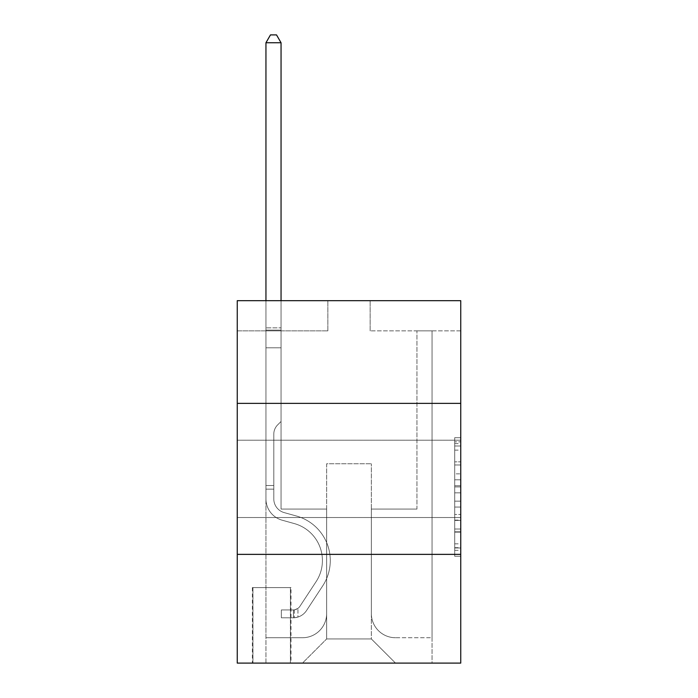 <?xml version="1.0" encoding="UTF-8"?>
<svg xmlns="http://www.w3.org/2000/svg" width="698" height="698" viewBox="0 0 698 698"><rect width="100%" height="100%" fill="white"/><g stroke="black" fill="none" stroke-linecap="round" stroke-linejoin="round"><path stroke-width="0.52" stroke-dasharray="3.49 2.62" d="M454.703 473.863L454.703 492.84L460.75 492.84L460.75 550.347L460.75 443.631L460.75 492.84L454.703 492.84L454.703 441.851L454.703 556.28L454.703 437.698L454.703 547.982L460.75 547.982L454.703 547.982L460.75 547.982L454.703 547.982L454.703 529.005L454.703 556.28L460.75 556.28L460.75 437.698L460.75 547.686L460.75 501.138L454.703 501.138L460.75 501.138L460.75 529.005L460.75 445.996L454.703 445.996L460.75 445.996L460.75 556.28L460.75 443.631L460.75 556.28L454.703 556.28L454.703 437.698L460.75 437.698L460.75 443.631L460.75 437.698L460.75 443.631L460.75 437.698L460.75 441.851L460.75 437.698L454.703 437.698L454.703 445.996L460.75 445.996L454.703 445.996L454.703 473.863L460.75 473.863M460.75 478.872L460.75 440.211L460.75 478.872M237.25 478.872L237.25 440.211L237.25 478.872M291.014 587.594L252.353 587.594L291.014 587.594L291.014 663.1L252.353 663.1L291.014 663.1M252.353 587.594L252.353 663.1M460.75 485.721L460.75 479.796L460.75 485.721L454.703 485.721L454.703 461.858L454.703 532.12L454.703 514.478L460.75 514.478L454.703 514.478L454.703 556.28L460.75 556.28L454.703 556.28L460.75 556.28L454.703 556.28L454.703 437.698L460.75 437.698L454.703 437.698L460.75 437.698L454.703 437.698L454.703 485.721L460.75 485.721M460.75 554.369L460.75 663.1L237.25 663.1L237.25 554.369L460.75 554.369L460.75 300.681L370.141 300.681L460.75 300.681L460.75 330.878L460.75 300.681L237.25 300.681L327.859 300.681L237.25 300.681L237.25 330.878L327.859 330.878L237.25 330.878L237.25 300.681L237.25 403.365L460.75 403.365L237.25 403.365L237.25 554.369L460.75 554.369L237.25 554.369M460.75 330.878L370.141 330.878L460.75 330.878M416.95 330.878L432.053 330.878L416.95 330.878L432.053 330.878L416.95 330.878L432.053 330.878L416.95 330.878L432.053 330.878L416.95 330.878L432.053 330.878L416.95 330.878L432.053 330.878L416.95 330.878L432.053 330.878L416.95 330.878L432.053 330.878L416.95 330.878L432.053 330.878L416.95 330.878L432.053 330.878L416.95 330.878L432.053 330.878L416.95 330.878L432.053 330.878L416.95 330.878L416.95 509.069L371.353 509.069L371.353 638.94L326.647 638.94L371.353 638.94L395.513 663.1L432.053 663.1L432.053 330.878L432.053 663.1L302.487 663.1L395.513 663.1L371.353 638.94L395.513 663.1L371.353 638.94L371.353 463.769L371.353 613.568A24.16 24.16 0 0 0 395.513 637.728L432.053 637.728L432.053 330.878L432.053 637.728L432.053 330.878L432.053 637.728L432.053 330.878L432.053 637.728L432.053 330.878L432.053 637.728L432.053 330.878L432.053 637.728L432.053 330.878L432.053 637.728L432.053 330.878L432.053 637.728L432.053 330.878L432.053 637.728L432.053 330.878L432.053 637.728L432.053 330.878L432.053 637.728L395.513 637.728A24.16 24.16 0 0 1 371.353 613.568A24.16 24.16 0 0 0 395.513 637.728A24.16 24.16 0 0 1 371.353 613.568A24.16 24.16 0 0 0 395.513 637.728A24.16 24.16 0 0 1 371.353 613.568A24.16 24.16 0 0 0 395.513 637.728A24.16 24.16 0 0 1 371.353 613.568A24.16 24.16 0 0 0 395.513 637.728A24.16 24.16 0 0 1 371.353 613.568A24.16 24.16 0 0 0 395.513 637.728A24.16 24.16 0 0 1 371.353 613.568A24.16 24.16 0 0 0 395.513 637.728A24.16 24.16 0 0 1 371.353 613.568A24.16 24.16 0 0 0 395.513 637.728A24.16 24.16 0 0 1 371.353 613.568A24.16 24.16 0 0 0 395.513 637.728A24.16 24.16 0 0 1 371.353 613.568A24.16 24.16 0 0 0 395.513 637.728A24.16 24.16 0 0 1 371.353 613.568A24.16 24.16 0 0 0 395.513 637.728A24.16 24.16 0 0 1 371.353 613.568L371.353 509.069L371.353 613.568L371.353 509.069L371.353 613.568L371.353 509.069L371.353 613.568L371.353 509.069L371.353 613.568L371.353 509.069L371.353 613.568L371.353 509.069L371.353 613.568L371.353 509.069L371.353 613.568L371.353 509.069L371.353 613.568L371.353 509.069L371.353 613.568L371.353 509.069L371.353 613.568L371.353 509.069L416.95 509.069L371.353 509.069L416.95 509.069L371.353 509.069L416.95 509.069L371.353 509.069L416.95 509.069L371.353 509.069L416.95 509.069L371.353 509.069L416.95 509.069L371.353 509.069L416.95 509.069L371.353 509.069L416.95 509.069L371.353 509.069L416.95 509.069L371.353 509.069L416.95 509.069L371.353 509.069L416.95 509.069L371.353 509.069L416.95 509.069L416.95 330.878M265.947 330.878L281.05 330.878L265.947 330.878L281.05 330.878L265.947 330.878L281.05 330.878L265.947 330.878L281.05 330.878L265.947 330.878L281.05 330.878L265.947 330.878L281.05 330.878L265.947 330.878L281.05 330.878L265.947 330.878L281.05 330.878L265.947 330.878L281.05 330.878L265.947 330.878L281.05 330.878L265.947 330.878L281.05 330.878L265.947 330.878L281.05 330.878L265.947 330.878L265.947 663.1L302.487 663.1L326.647 638.94L326.647 509.069L281.05 509.069L281.05 330.878L281.05 509.069L281.05 330.878L281.05 509.069L281.05 330.878L281.05 509.069L281.05 330.878L281.05 509.069L281.05 330.878L281.05 509.069L281.05 330.878L281.05 509.069L281.05 330.878L281.05 509.069L281.05 330.878L281.05 509.069L281.05 330.878L281.05 509.069L281.05 330.878L281.05 509.069L281.05 330.878L281.05 509.069L281.05 330.878L281.05 509.069L326.647 509.069L281.05 509.069L326.647 509.069L281.05 509.069L326.647 509.069L281.05 509.069L326.647 509.069L281.05 509.069L326.647 509.069L281.05 509.069L326.647 509.069L281.05 509.069L326.647 509.069L281.05 509.069L326.647 509.069L281.05 509.069L326.647 509.069L281.05 509.069L326.647 509.069L281.05 509.069L326.647 509.069L281.05 509.069L326.647 509.069L326.647 638.94L302.487 663.1L326.647 638.94L302.487 663.1L265.947 663.1L265.947 330.878L265.947 637.728L302.487 637.728A24.16 24.16 0 0 0 326.647 613.568L326.647 509.069L326.647 613.568A24.16 24.16 0 0 1 302.487 637.728A24.16 24.16 0 0 0 326.647 613.568A24.16 24.16 0 0 1 302.487 637.728A24.16 24.16 0 0 0 326.647 613.568A24.16 24.16 0 0 1 302.487 637.728A24.16 24.16 0 0 0 326.647 613.568A24.16 24.16 0 0 1 302.487 637.728A24.16 24.16 0 0 0 326.647 613.568A24.16 24.16 0 0 1 302.487 637.728A24.16 24.16 0 0 0 326.647 613.568A24.16 24.16 0 0 1 302.487 637.728A24.16 24.16 0 0 0 326.647 613.568A24.16 24.16 0 0 1 302.487 637.728A24.16 24.16 0 0 0 326.647 613.568A24.16 24.16 0 0 1 302.487 637.728A24.16 24.16 0 0 0 326.647 613.568A24.16 24.16 0 0 1 302.487 637.728A24.16 24.16 0 0 0 326.647 613.568A24.16 24.16 0 0 1 302.487 637.728A24.16 24.16 0 0 0 326.647 613.568A24.16 24.16 0 0 1 302.487 637.728L265.947 637.728L302.487 637.728L265.947 637.728L302.487 637.728L265.947 637.728L302.487 637.728L265.947 637.728L302.487 637.728L265.947 637.728L302.487 637.728L265.947 637.728L302.487 637.728L265.947 637.728L302.487 637.728L265.947 637.728L302.487 637.728L265.947 637.728L302.487 637.728L265.947 637.728L302.487 637.728L265.947 637.728L265.947 330.878M252.955 663.1L290.412 663.1L252.955 663.1L252.955 587.594L290.412 587.594L290.412 663.1L290.412 587.594L252.955 587.594L252.955 663.1M326.647 463.769L326.647 638.94L326.647 463.769L371.353 463.769L326.647 463.769M370.141 330.878L370.141 300.681L370.141 330.878M327.859 330.878L327.859 300.681L327.859 330.878M460.75 403.365L237.25 403.365M454.703 492.84L460.75 492.84L454.703 492.84M454.703 441.851L454.703 437.698L454.703 441.851L460.75 441.851L454.703 441.851M454.703 531.824L454.703 507.071L454.703 531.824L460.75 531.824L454.703 531.824M454.703 507.071L454.703 501.138L460.75 501.138L454.703 501.138L454.703 507.071L460.75 507.071L454.703 507.071M454.703 461.858L454.703 445.996L454.703 461.858L460.75 461.858L454.703 461.858M454.703 437.698L460.75 437.698L454.703 437.698L454.703 443.631L454.703 437.698L460.75 437.698M454.703 556.28L460.75 556.28L454.703 556.28L454.703 550.347L454.703 556.28M265.947 489.141L265.947 42.753L265.947 347.796L265.947 42.753L281.05 42.753L281.05 327.859L281.05 42.753L265.947 42.753L270.475 34.9L276.513 34.9L270.475 34.9L265.947 42.753L265.947 347.796L265.947 42.753L281.05 42.753L276.513 34.9L281.05 42.753L281.05 347.796L265.947 347.796L265.947 42.753L270.475 34.9L276.513 34.9L270.475 34.9L265.947 42.753L265.947 347.796L265.947 42.753L281.05 42.753L265.947 42.753L270.475 34.9L276.513 34.9L281.05 42.753L276.513 34.9L270.475 34.9L265.947 42.753L265.947 347.796L265.947 42.753L281.05 42.753L281.05 327.859L281.05 42.753L265.947 42.753L270.475 34.9L276.513 34.9L281.05 42.753L276.513 34.9L270.475 34.9L265.947 42.753L265.947 347.796L265.947 42.753L281.05 42.753L281.05 330.11L281.05 42.753L265.947 42.753L270.475 34.9L276.513 34.9L281.05 42.753L276.513 34.9L270.475 34.9L265.947 42.753L265.947 347.796L265.947 42.753L281.05 42.753L281.05 421.487L277.638 424.89A13.122 13.122 0 0 0 273.799 434.173A13.122 13.122 0 0 1 277.638 424.89L281.05 421.487L281.05 347.796L265.947 347.796L265.947 498.93A22.048 22.048 0 0 0 282.071 520.167A22.048 22.048 0 0 1 265.947 498.93L265.947 347.796L281.05 347.796L281.05 42.753L265.947 42.753L270.475 34.9L276.513 34.9L281.05 42.753L276.513 34.9L270.475 34.9L265.947 42.753L265.947 347.796L281.05 347.796L281.05 421.487L277.638 424.89A13.122 13.122 0 0 0 273.799 434.173A13.122 13.122 0 0 1 277.638 424.89L281.05 421.487L281.05 330.11L281.05 347.796L265.947 347.796L265.947 498.93A22.048 22.048 0 0 0 282.071 520.167A22.048 22.048 0 0 1 265.947 498.93L265.947 347.796L281.05 347.796L281.05 421.487L277.638 424.89A13.122 13.122 0 0 0 273.799 434.173A13.122 13.122 0 0 1 277.638 424.89L281.05 421.487L281.05 327.859L281.05 347.796L265.947 347.796L265.947 498.93A22.048 22.048 0 0 0 282.071 520.167A22.048 22.048 0 0 1 265.947 498.93L265.947 347.796L281.05 347.796L281.05 421.487L277.638 424.89A13.122 13.122 0 0 0 273.799 434.173A13.122 13.122 0 0 1 277.638 424.89L281.05 421.487L281.05 42.753L281.05 347.796L265.947 347.796L265.947 498.93A22.048 22.048 0 0 0 282.071 520.167L294.364 523.596L282.071 520.167A22.048 22.048 0 0 1 265.947 498.93L265.947 347.796L281.05 347.796L281.05 421.487L277.638 424.89A13.122 13.122 0 0 0 273.799 434.173A13.122 13.122 0 0 1 277.638 424.89L281.05 421.487L281.05 42.753L265.947 42.753L281.05 42.753L276.513 34.9L281.05 42.753L281.05 347.796L265.947 347.796L265.947 498.93A22.048 22.048 0 0 0 282.071 520.167A22.048 22.048 0 0 1 265.947 498.93L265.947 347.796L281.05 347.796L281.05 421.487L277.638 424.89A13.122 13.122 0 0 0 273.799 434.173A13.122 13.122 0 0 1 277.638 424.89L281.05 421.487L281.05 42.753L265.947 42.753L270.475 34.9L276.513 34.9L270.475 34.9L265.947 42.753L265.947 327.859L265.947 42.753L281.05 42.753L276.513 34.9L281.05 42.753L281.05 347.796L265.947 347.796L265.947 498.93A22.048 22.048 0 0 0 282.071 520.167A22.048 22.048 0 0 1 265.947 498.93L265.947 347.796L281.05 347.796L281.05 421.487L277.638 424.89A13.122 13.122 0 0 0 273.799 434.173A13.122 13.122 0 0 1 277.638 424.89L281.05 421.487L281.05 42.753L265.947 42.753L270.475 34.9L276.513 34.9L270.475 34.9L265.947 42.753L265.947 330.11L265.947 42.753L281.05 42.753L276.513 34.9L281.05 42.753L281.05 347.796L265.947 347.796L265.947 498.93A22.048 22.048 0 0 0 282.071 520.167L294.364 523.596L282.071 520.167A22.048 22.048 0 0 1 265.947 498.93L265.947 347.796L281.05 347.796L281.05 421.487L277.638 424.89A13.122 13.122 0 0 0 273.799 434.173A13.122 13.122 0 0 1 277.638 424.89L281.05 421.487L281.05 42.753L265.947 42.753L270.475 34.9L276.513 34.9L270.475 34.9L265.947 42.753L265.947 498.93A22.048 22.048 0 0 0 282.071 520.167A22.048 22.048 0 0 1 265.947 498.93L265.947 347.796L281.05 347.796L281.05 421.487L277.638 424.89A13.122 13.122 0 0 0 273.799 434.173A13.122 13.122 0 0 1 277.638 424.89L281.05 421.487L281.05 347.796L265.947 347.796L265.947 498.93A22.048 22.048 0 0 0 282.071 520.167A22.048 22.048 0 0 1 265.947 498.93L265.947 347.796L281.05 347.796L281.05 330.11L281.05 421.487L277.638 424.89A13.122 13.122 0 0 0 273.799 434.173A13.122 13.122 0 0 1 277.638 424.89L281.05 421.487L281.05 347.796L265.947 347.796L265.947 498.93A22.048 22.048 0 0 0 282.071 520.167L294.364 523.596A38.355 38.355 0 0 1 316.133 581.582A38.355 38.355 0 0 0 294.364 523.596L282.071 520.167A22.048 22.048 0 0 1 265.947 498.93L265.947 347.796L281.05 347.796L281.05 327.859L281.05 421.487L277.638 424.89A13.122 13.122 0 0 0 273.799 434.173A13.122 13.122 0 0 1 277.638 424.89L281.05 421.487L281.05 347.796L265.947 347.796L265.947 498.93A22.048 22.048 0 0 0 282.071 520.167A22.048 22.048 0 0 1 265.947 498.93L265.947 347.796L281.05 347.796L281.05 42.753L276.513 34.9L281.05 42.753L281.05 421.487L277.638 424.89A13.122 13.122 0 0 0 273.799 434.173A13.122 13.122 0 0 1 277.638 424.89L281.05 421.487L281.05 347.796L265.947 347.796L265.947 498.93L265.947 489.141L273.799 489.141L273.799 485.511L265.947 485.511L273.799 485.511L273.799 498.93L273.799 434.173L273.799 498.93A14.196 14.196 0 0 0 284.182 512.602A14.196 14.196 0 0 1 273.799 498.93L273.799 434.173L273.799 498.93L273.799 485.511L265.947 485.511L273.799 485.511L273.799 498.93A14.196 14.196 0 0 0 284.182 512.602A14.196 14.196 0 0 1 273.799 498.93L273.799 434.173L273.799 498.93A14.196 14.196 0 0 0 284.182 512.602A14.196 14.196 0 0 1 273.799 498.93L273.799 434.173L273.799 498.93L273.799 485.511L265.947 485.511L273.799 485.511L273.799 498.93A14.196 14.196 0 0 0 284.182 512.602L296.476 516.031L284.182 512.602A14.196 14.196 0 0 1 273.799 498.93L273.799 434.173L273.799 498.93A14.196 14.196 0 0 0 284.182 512.602A14.196 14.196 0 0 1 273.799 498.93L273.799 434.173L273.799 498.93L273.799 485.511L265.947 485.511L273.799 485.511L273.799 498.93A14.196 14.196 0 0 0 284.182 512.602A14.196 14.196 0 0 1 273.799 498.93L273.799 434.173L273.799 498.93A14.196 14.196 0 0 0 284.182 512.602L296.476 516.031L284.182 512.602A14.196 14.196 0 0 1 273.799 498.93L273.799 434.173L273.799 498.93L273.799 485.511L265.947 485.511L273.799 485.511L273.799 498.93A14.196 14.196 0 0 0 284.182 512.602A14.196 14.196 0 0 1 273.799 498.93L273.799 434.173L273.799 498.93A14.196 14.196 0 0 0 284.182 512.602A14.196 14.196 0 0 1 273.799 498.93L273.799 434.173L273.799 498.93L273.799 485.511L265.947 485.511L273.799 485.511L273.799 498.93A14.196 14.196 0 0 0 284.182 512.602L296.476 516.031L284.182 512.602A14.196 14.196 0 0 1 273.799 498.93L273.799 434.173L273.799 498.93A14.196 14.196 0 0 0 284.182 512.602A14.196 14.196 0 0 1 273.799 498.93L273.799 434.173L273.799 498.93L273.799 489.141L265.947 489.141M293.43 617.791A16.01 16.01 0 0 0 306.509 610.567L322.703 585.892A46.208 46.208 0 0 0 296.476 516.031A46.208 46.208 0 0 1 322.703 585.892A46.208 46.208 0 0 0 296.476 516.031L284.182 512.602A14.196 14.196 0 0 1 273.799 498.93A14.196 14.196 0 0 0 284.182 512.602L296.476 516.031L284.182 512.602A14.196 14.196 0 0 1 273.799 498.93A14.196 14.196 0 0 0 284.182 512.602A14.196 14.196 0 0 1 273.799 498.93A14.196 14.196 0 0 0 284.182 512.602L296.476 516.031L284.182 512.602A14.196 14.196 0 0 1 273.799 498.93A14.196 14.196 0 0 0 284.182 512.602L296.476 516.031A46.208 46.208 0 0 1 322.703 585.892A46.208 46.208 0 0 0 296.476 516.031L284.182 512.602A14.196 14.196 0 0 1 273.799 498.93A14.196 14.196 0 0 0 284.182 512.602A14.196 14.196 0 0 1 273.799 498.93A14.196 14.196 0 0 0 284.182 512.602L296.476 516.031L284.182 512.602A14.196 14.196 0 0 1 273.799 498.93A14.196 14.196 0 0 0 284.182 512.602L296.476 516.031L284.182 512.602A14.196 14.196 0 0 1 273.799 498.93A14.196 14.196 0 0 0 284.182 512.602A14.196 14.196 0 0 1 273.799 498.93A14.196 14.196 0 0 0 284.182 512.602L296.476 516.031A46.208 46.208 0 0 1 322.703 585.892L306.509 610.567L322.703 585.892A46.208 46.208 0 0 0 296.476 516.031L284.182 512.602A14.196 14.196 0 0 1 273.799 498.93A14.196 14.196 0 0 0 284.182 512.602L296.476 516.031L284.182 512.602A14.196 14.196 0 0 1 273.799 498.93A14.196 14.196 0 0 0 284.182 512.602A14.196 14.196 0 0 1 273.799 498.93A14.196 14.196 0 0 0 284.182 512.602L296.476 516.031L284.182 512.602A14.196 14.196 0 0 1 273.799 498.93A14.196 14.196 0 0 0 284.182 512.602L296.476 516.031A46.208 46.208 0 0 1 322.703 585.892A46.208 46.208 0 0 0 296.476 516.031L284.182 512.602L296.476 516.031A46.208 46.208 0 0 1 322.703 585.892A46.208 46.208 0 0 0 296.476 516.031L284.182 512.602L296.476 516.031A46.208 46.208 0 0 1 322.703 585.892L306.509 610.567L322.703 585.892A46.208 46.208 0 0 0 296.476 516.031L284.182 512.602L296.476 516.031A46.208 46.208 0 0 1 322.703 585.892A46.208 46.208 0 0 0 296.476 516.031L284.182 512.602L296.476 516.031A46.208 46.208 0 0 1 322.703 585.892A46.208 46.208 0 0 0 296.476 516.031L284.182 512.602L296.476 516.031A46.208 46.208 0 0 1 322.703 585.892L306.509 610.567A16.01 16.01 0 0 1 297.959 617.049A16.01 16.01 0 0 0 306.509 610.567L322.703 585.892A46.208 46.208 0 0 0 296.476 516.031L284.182 512.602L296.476 516.031A46.208 46.208 0 0 1 322.703 585.892A46.208 46.208 0 0 0 296.476 516.031L284.182 512.602L296.476 516.031A46.208 46.208 0 0 1 322.703 585.892A46.208 46.208 0 0 0 296.476 516.031L284.182 512.602L296.476 516.031A46.208 46.208 0 0 1 322.703 585.892L306.509 610.567L322.703 585.892A46.208 46.208 0 0 0 296.476 516.031A46.208 46.208 0 0 1 322.703 585.892A46.208 46.208 0 0 0 296.476 516.031A46.208 46.208 0 0 1 322.703 585.892L306.509 610.567L322.703 585.892A46.208 46.208 0 0 0 296.476 516.031A46.208 46.208 0 0 1 322.703 585.892L306.509 610.567A16.01 16.01 0 0 1 297.959 617.049C293.308 618.035 293.308 618.035 297.959 617.049C293.308 618.035 293.308 618.035 297.959 617.049A16.01 16.01 0 0 0 306.509 610.567L322.703 585.892A46.208 46.208 0 0 0 296.476 516.031A46.208 46.208 0 0 1 322.703 585.892A46.208 46.208 0 0 0 296.476 516.031A46.208 46.208 0 0 1 322.703 585.892L306.509 610.567L322.703 585.892A46.208 46.208 0 0 0 296.476 516.031A46.208 46.208 0 0 1 322.703 585.892L306.509 610.567L322.703 585.892A46.208 46.208 0 0 0 296.476 516.031A46.208 46.208 0 0 1 322.703 585.892A46.208 46.208 0 0 0 296.476 516.031A46.208 46.208 0 0 1 322.703 585.892L306.509 610.567A16.01 16.01 0 0 1 297.959 617.049C293.308 618.035 293.308 618.035 297.959 617.049C293.308 618.035 293.308 618.035 297.959 617.049A16.01 16.01 0 0 0 306.509 610.567L322.703 585.892A46.208 46.208 0 0 0 296.476 516.031A46.208 46.208 0 0 1 322.703 585.892L306.509 610.567L322.703 585.892A46.208 46.208 0 0 0 296.476 516.031A46.208 46.208 0 0 1 322.703 585.892A46.208 46.208 0 0 0 296.476 516.031A46.208 46.208 0 0 1 322.703 585.892L306.509 610.567L322.703 585.892A46.208 46.208 0 0 0 296.476 516.031A46.208 46.208 0 0 1 322.703 585.892L306.509 610.567A16.01 16.01 0 0 1 297.959 617.049C293.308 618.035 293.308 618.035 297.959 617.049C293.308 618.035 293.308 618.035 297.959 617.049A16.01 16.01 0 0 0 306.509 610.567L322.703 585.892L306.509 610.567A16.01 16.01 0 0 1 297.959 617.049C293.308 618.035 293.308 618.035 297.959 617.049C293.308 618.035 293.308 618.035 297.959 617.049A16.01 16.01 0 0 0 306.509 610.567L322.703 585.892L306.509 610.567A16.01 16.01 0 0 1 297.959 617.049C293.308 618.035 293.308 618.035 297.959 617.049C293.308 618.035 293.308 618.035 297.959 617.049A16.01 16.01 0 0 0 306.509 610.567L322.703 585.892L306.509 610.567A16.01 16.01 0 0 1 297.959 617.049C293.308 618.035 293.308 618.035 297.959 617.049C293.308 618.035 293.308 618.035 297.959 617.049A16.01 16.01 0 0 0 306.509 610.567L322.703 585.892L306.509 610.567A16.01 16.01 0 0 1 297.959 617.049C293.308 618.035 293.308 618.035 297.959 617.049C293.308 618.035 293.308 618.035 297.959 617.049A16.01 16.01 0 0 0 306.509 610.567L322.703 585.892L306.509 610.567A16.01 16.01 0 0 1 297.959 617.049C293.308 618.035 293.308 618.035 297.959 617.049C293.308 618.035 293.308 618.035 297.959 617.049A16.01 16.01 0 0 0 306.509 610.567L322.703 585.892L306.509 610.567A16.01 16.01 0 0 1 297.959 617.049C293.308 618.035 293.308 618.035 297.959 617.049C293.308 618.035 293.308 618.035 297.959 617.049A16.01 16.01 0 0 0 306.509 610.567L322.703 585.892L306.509 610.567A16.01 16.01 0 0 1 297.959 617.049C293.308 618.035 293.308 618.035 297.959 617.049C293.308 618.035 293.308 618.035 297.959 617.049A16.01 16.01 0 0 0 306.509 610.567L322.703 585.892L306.509 610.567A16.01 16.01 0 0 1 297.959 617.049C293.308 618.035 293.308 618.035 297.959 617.049C293.308 618.035 293.308 618.035 297.959 617.049A16.01 16.01 0 0 0 306.509 610.567A16.01 16.01 0 0 1 293.43 617.791L293.43 609.939A8.158 8.158 0 0 0 299.948 606.265L316.133 581.582A38.355 38.355 0 0 0 294.364 523.596L282.071 520.167A22.048 22.048 0 0 1 265.947 498.93A22.048 22.048 0 0 0 282.071 520.167L294.364 523.596L282.071 520.167A22.048 22.048 0 0 1 265.947 498.93A22.048 22.048 0 0 0 282.071 520.167A22.048 22.048 0 0 1 265.947 498.93A22.048 22.048 0 0 0 282.071 520.167L294.364 523.596A38.355 38.355 0 0 1 316.133 581.582A38.355 38.355 0 0 0 294.364 523.596L282.071 520.167A22.048 22.048 0 0 1 265.947 498.93A22.048 22.048 0 0 0 282.071 520.167L294.364 523.596L282.071 520.167A22.048 22.048 0 0 1 265.947 498.93A22.048 22.048 0 0 0 282.071 520.167A22.048 22.048 0 0 1 265.947 498.93A22.048 22.048 0 0 0 282.071 520.167L294.364 523.596L282.071 520.167A22.048 22.048 0 0 1 265.947 498.93A22.048 22.048 0 0 0 282.071 520.167L294.364 523.596A38.355 38.355 0 0 1 316.133 581.582L299.948 606.265L316.133 581.582A38.355 38.355 0 0 0 294.364 523.596L282.071 520.167A22.048 22.048 0 0 1 265.947 498.93A22.048 22.048 0 0 0 282.071 520.167A22.048 22.048 0 0 1 265.947 498.93A22.048 22.048 0 0 0 282.071 520.167L294.364 523.596L282.071 520.167A22.048 22.048 0 0 1 265.947 498.93A22.048 22.048 0 0 0 282.071 520.167L294.364 523.596L282.071 520.167A22.048 22.048 0 0 1 265.947 498.93A22.048 22.048 0 0 0 282.071 520.167A22.048 22.048 0 0 1 265.947 498.93A22.048 22.048 0 0 0 282.071 520.167L294.364 523.596A38.355 38.355 0 0 1 316.133 581.582A38.355 38.355 0 0 0 294.364 523.596L282.071 520.167A22.048 22.048 0 0 1 265.947 498.93A22.048 22.048 0 0 0 282.071 520.167L294.364 523.596A38.355 38.355 0 0 1 316.133 581.582A38.355 38.355 0 0 0 294.364 523.596L282.071 520.167L294.364 523.596A38.355 38.355 0 0 1 316.133 581.582L299.948 606.265L316.133 581.582A38.355 38.355 0 0 0 294.364 523.596L282.071 520.167L294.364 523.596A38.355 38.355 0 0 1 316.133 581.582A38.355 38.355 0 0 0 294.364 523.596L282.071 520.167L294.364 523.596A38.355 38.355 0 0 1 316.133 581.582A38.355 38.355 0 0 0 294.364 523.596L282.071 520.167L294.364 523.596A38.355 38.355 0 0 1 316.133 581.582L299.948 606.265A8.158 8.158 0 0 1 297.959 608.359C293.387 610.462 293.387 610.462 297.959 608.359C293.387 610.462 293.387 610.462 297.959 608.359A8.158 8.158 0 0 0 299.948 606.265L316.133 581.582A38.355 38.355 0 0 0 294.364 523.596L282.071 520.167L294.364 523.596A38.355 38.355 0 0 1 316.133 581.582A38.355 38.355 0 0 0 294.364 523.596L282.071 520.167L294.364 523.596A38.355 38.355 0 0 1 316.133 581.582A38.355 38.355 0 0 0 294.364 523.596L282.071 520.167L294.364 523.596A38.355 38.355 0 0 1 316.133 581.582L299.948 606.265L316.133 581.582A38.355 38.355 0 0 0 294.364 523.596A38.355 38.355 0 0 1 316.133 581.582A38.355 38.355 0 0 0 294.364 523.596A38.355 38.355 0 0 1 316.133 581.582L299.948 606.265L316.133 581.582A38.355 38.355 0 0 0 294.364 523.596A38.355 38.355 0 0 1 316.133 581.582L299.948 606.265A8.158 8.158 0 0 1 297.959 608.359C293.387 610.462 293.387 610.462 297.959 608.359C293.387 610.462 293.387 610.462 297.959 608.359A8.158 8.158 0 0 0 299.948 606.265L316.133 581.582A38.355 38.355 0 0 0 294.364 523.596A38.355 38.355 0 0 1 316.133 581.582A38.355 38.355 0 0 0 294.364 523.596A38.355 38.355 0 0 1 316.133 581.582L299.948 606.265L316.133 581.582A38.355 38.355 0 0 0 294.364 523.596A38.355 38.355 0 0 1 316.133 581.582L299.948 606.265L316.133 581.582A38.355 38.355 0 0 0 294.364 523.596A38.355 38.355 0 0 1 316.133 581.582A38.355 38.355 0 0 0 294.364 523.596A38.355 38.355 0 0 1 316.133 581.582L299.948 606.265A8.158 8.158 0 0 1 297.959 608.359C293.387 610.462 293.387 610.462 297.959 608.359C293.387 610.462 293.387 610.462 297.959 608.359A8.158 8.158 0 0 0 299.948 606.265L316.133 581.582A38.355 38.355 0 0 0 294.364 523.596A38.355 38.355 0 0 1 316.133 581.582L299.948 606.265L316.133 581.582A38.355 38.355 0 0 0 294.364 523.596A38.355 38.355 0 0 1 316.133 581.582A38.355 38.355 0 0 0 294.364 523.596A38.355 38.355 0 0 1 316.133 581.582L299.948 606.265L316.133 581.582A38.355 38.355 0 0 0 294.364 523.596A38.355 38.355 0 0 1 316.133 581.582L299.948 606.265A8.158 8.158 0 0 1 297.959 608.359C293.387 610.462 293.387 610.462 297.959 608.359C293.387 610.462 293.387 610.462 297.959 608.359A8.158 8.158 0 0 0 299.948 606.265L316.133 581.582L299.948 606.265A8.158 8.158 0 0 1 297.959 608.359C293.387 610.462 293.387 610.462 297.959 608.359C293.387 610.462 293.387 610.462 297.959 608.359A8.158 8.158 0 0 0 299.948 606.265L316.133 581.582L299.948 606.265A8.158 8.158 0 0 1 297.959 608.359C293.387 610.462 293.387 610.462 297.959 608.359C293.387 610.462 293.387 610.462 297.959 608.359A8.158 8.158 0 0 0 299.948 606.265L316.133 581.582L299.948 606.265A8.158 8.158 0 0 1 297.959 608.359C293.387 610.462 293.387 610.462 297.959 608.359C293.387 610.462 293.387 610.462 297.959 608.359A8.158 8.158 0 0 0 299.948 606.265L316.133 581.582L299.948 606.265A8.158 8.158 0 0 1 297.959 608.359C293.387 610.462 293.387 610.462 297.959 608.359C293.387 610.462 293.387 610.462 297.959 608.359A8.158 8.158 0 0 0 299.948 606.265L316.133 581.582L299.948 606.265A8.158 8.158 0 0 1 297.959 608.359C293.387 610.462 293.387 610.462 297.959 608.359C293.387 610.462 293.387 610.462 297.959 608.359A8.158 8.158 0 0 0 299.948 606.265L316.133 581.582L299.948 606.265A8.158 8.158 0 0 1 297.959 608.359C293.387 610.462 293.387 610.462 297.959 608.359C293.387 610.462 293.387 610.462 297.959 608.359A8.158 8.158 0 0 0 299.948 606.265L316.133 581.582L299.948 606.265A8.158 8.158 0 0 1 297.959 608.359C293.387 610.462 293.387 610.462 297.959 608.359C293.387 610.462 293.387 610.462 297.959 608.359A8.158 8.158 0 0 0 299.948 606.265L316.133 581.582L299.948 606.265A8.158 8.158 0 0 1 297.959 608.359C293.387 610.462 293.387 610.462 297.959 608.359C293.387 610.462 293.387 610.462 297.959 608.359A8.158 8.158 0 0 0 299.948 606.265A8.158 8.158 0 0 1 293.43 609.939L293.43 617.791L281.346 617.8L293.43 617.791A16.01 16.01 0 0 0 306.509 610.567A16.01 16.01 0 0 1 293.43 617.791L293.43 609.939L281.346 609.947L293.43 609.939A8.158 8.158 0 0 0 299.948 606.265A8.158 8.158 0 0 1 293.43 609.939L293.43 617.791L281.346 617.8L281.346 609.947L281.346 617.8L293.43 617.791A16.01 16.01 0 0 0 306.509 610.567A16.01 16.01 0 0 1 293.43 617.791L293.43 609.939L281.346 609.947L293.43 609.939A8.158 8.158 0 0 0 299.948 606.265A8.158 8.158 0 0 1 293.43 609.939L293.43 617.791L281.346 617.8L281.346 609.947L281.346 617.8L293.43 617.791A16.01 16.01 0 0 0 306.509 610.567A16.01 16.01 0 0 1 293.43 617.791L293.43 609.939L281.346 609.947L293.43 609.939A8.158 8.158 0 0 0 299.948 606.265A8.158 8.158 0 0 1 293.43 609.939L293.43 617.791L281.346 617.8L281.346 609.947L281.346 617.8L293.43 617.791A16.01 16.01 0 0 0 306.509 610.567A16.01 16.01 0 0 1 293.43 617.791L293.43 609.939L281.346 609.947L293.43 609.939A8.158 8.158 0 0 0 299.948 606.265A8.158 8.158 0 0 1 293.43 609.939L293.43 617.791L281.346 617.8L281.346 609.947L281.346 617.8L293.43 617.791A16.01 16.01 0 0 0 306.509 610.567A16.01 16.01 0 0 1 293.43 617.791L293.43 609.939L281.346 609.947L293.43 609.939A8.158 8.158 0 0 0 299.948 606.265A8.158 8.158 0 0 1 293.43 609.939L293.43 617.791L281.346 617.8L281.346 609.947L281.346 617.8L293.43 617.791A16.01 16.01 0 0 0 306.509 610.567A16.01 16.01 0 0 1 293.43 617.791L293.43 609.939L281.346 609.947L293.43 609.939A8.158 8.158 0 0 0 299.948 606.265A8.158 8.158 0 0 1 293.43 609.939L293.43 617.791L281.346 617.8L281.346 609.947L281.346 617.8L293.43 617.791A16.01 16.01 0 0 0 306.509 610.567A16.01 16.01 0 0 1 293.43 617.791L293.43 609.939L281.346 609.947L293.43 609.939A8.158 8.158 0 0 0 299.948 606.265A8.158 8.158 0 0 1 293.43 609.939L293.43 617.791L281.346 617.8L281.346 609.947L281.346 617.8L293.43 617.791A16.01 16.01 0 0 0 306.509 610.567A16.01 16.01 0 0 1 293.43 617.791L293.43 609.939L281.346 609.947L293.43 609.939A8.158 8.158 0 0 0 299.948 606.265A8.158 8.158 0 0 1 293.43 609.939L293.43 617.791L281.346 617.8L281.346 609.947L281.346 617.8L293.43 617.791A16.01 16.01 0 0 0 306.509 610.567A16.01 16.01 0 0 1 293.43 617.791L293.43 609.939L281.346 609.947L293.43 609.939A8.158 8.158 0 0 0 299.948 606.265A8.158 8.158 0 0 1 293.43 609.939L293.43 617.791L281.346 617.8L281.346 609.947L281.346 617.8L293.43 617.791A16.01 16.01 0 0 0 306.509 610.567A16.01 16.01 0 0 1 293.43 617.791L293.43 609.939L281.346 609.947L293.43 609.939A8.158 8.158 0 0 0 299.948 606.265A8.158 8.158 0 0 1 293.43 609.939L293.43 617.791L281.346 617.8L281.346 609.947L281.346 617.8L293.43 617.791A16.01 16.01 0 0 0 306.509 610.567A16.01 16.01 0 0 1 293.43 617.791L293.43 609.939L281.346 609.947L293.43 609.939A8.158 8.158 0 0 0 299.948 606.265A8.158 8.158 0 0 1 293.43 609.939L293.43 617.791L281.346 617.8L281.346 609.947L281.346 617.8L293.43 617.791M265.947 300.681L265.947 42.753L281.05 42.753L265.947 42.753L270.475 34.9L276.513 34.9L270.475 34.9L265.947 42.753L265.947 327.859L265.947 42.753L281.05 42.753L276.513 34.9L281.05 42.753L281.05 327.859L281.05 42.753L265.947 42.753L270.475 34.9L276.513 34.9L270.475 34.9L265.947 42.753L281.05 42.753L276.513 34.9L281.05 42.753L281.05 300.681M281.346 609.947L293.125 609.947L281.346 609.947L281.346 617.8L281.346 609.947M265.947 327.859L265.947 330.11L265.947 327.859L281.05 327.859L265.947 327.859M297.959 617.049C293.308 618.035 293.308 618.035 297.959 617.049C293.308 618.035 293.308 618.035 297.959 617.049L297.959 608.359L297.959 617.049M281.05 42.753L276.513 34.9L270.475 34.9L265.947 42.753M454.703 529.005L460.75 529.005L454.703 529.005M454.703 520.115L460.75 520.115M454.703 464.973L460.75 464.973L454.703 464.973M454.703 443.631L460.75 443.631M454.703 550.347L460.75 550.347M454.703 543.829L460.75 543.829M454.703 450.149L460.75 450.149M454.703 486.907L460.75 486.907L454.703 486.907M454.703 520.411L460.75 520.411L454.703 520.411M454.703 532.12L460.75 532.12L454.703 532.12M454.703 479.796L460.75 479.796L454.703 479.796M265.947 330.11L281.05 330.11L265.947 330.11M237.25 440.211L460.75 440.211L237.25 440.211M237.25 517.523L460.75 517.523L237.25 517.523M454.703 547.686L460.75 547.686M454.703 547.982L460.75 547.982M454.703 445.996L460.75 445.996M294.338 609.851L294.338 617.747L294.338 609.851"/><path stroke-width="1.05" d="M460.75 403.365L460.75 300.681L237.25 300.681L237.25 403.365L460.75 403.365L460.75 663.1L237.25 663.1L237.25 403.365M460.75 554.369L237.25 554.369M281.05 300.681L281.05 42.753L265.947 42.753L265.947 300.681M265.947 42.753L270.475 34.9L276.513 34.9L281.05 42.753"/></g></svg>
